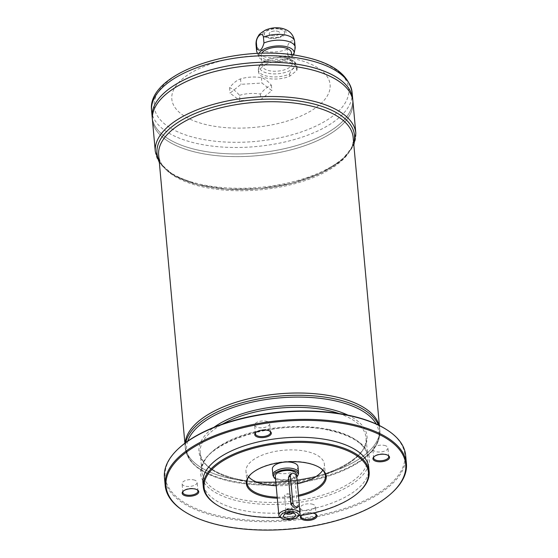 <?xml version="1.0" encoding="UTF-8"?>
<svg xmlns="http://www.w3.org/2000/svg" width="558" height="558" viewBox="0 0 558 558"><rect width="100%" height="100%" fill="white"/><g stroke="black" fill="none" stroke-linecap="round" stroke-linejoin="round"><path stroke-width="0.42" stroke-dasharray="2.79 2.09" d="M286.066 496.773A3.132 1.402 -5.2 0 1 284.58 495.741A3.132 1.402 -5.2 0 1 285.877 494.444A3.132 1.402 -5.2 0 1 289.302 494.13A3.132 1.402 -5.2 0 1 289.33 494.137A3.132 1.402 -5.2 0 1 290.809 495.169A3.132 1.402 -5.2 0 1 289.274 496.557A3.132 1.402 -5.2 0 1 286.066 496.773M298.76 515.864A10.595 4.757 -5.2 0 1 280.5 517.524M289.49 475.109L291.722 474.551L294.882 478.869L296.828 477.299M296.41 474.286A10.595 4.757 -5.2 0 1 286.289 479.978A10.595 4.757 -5.2 0 1 275.303 476.204M296.703 507.94L297.337 505.82L294.882 478.869M295.105 48.42A19.377 8.691 -5.2 0 1 294.826 49.313L294.296 43.503C293.473 37.435 286.938 42.75 287.265 49.188L287.795 54.998A19.377 8.691 -5.2 0 1 256.861 51.901M259.24 65.844L262.839 62.154L265.699 62.098L265.894 64.198A19.377 8.691 -5.2 0 1 285.905 61.687A19.377 8.691 -5.2 0 1 297.107 68.439A19.377 8.691 -5.2 0 1 296.758 70.51L289.721 76.195A19.377 8.691 -5.2 0 1 269.709 78.699A19.377 8.691 -5.2 0 1 258.507 71.954A19.377 8.691 -5.2 0 1 258.856 69.883L258.668 67.783L259.24 65.844L258.319 69.855A19.377 8.691 -5.2 0 1 258.668 67.783M289.721 76.195L289.532 74.095A19.377 8.691 -5.2 0 1 269.521 76.606A19.377 8.691 -5.2 0 1 258.319 69.855L258.507 71.954M296.758 70.51L296.563 68.411C293.961 67.176 291.618 69.066 289.532 74.095M280.514 28.228A11.655 5.231 -5.2 0 1 279.97 37.351A11.655 5.231 -5.2 0 1 262.818 33.843A11.655 5.231 -5.2 0 1 280.514 28.228M287.795 54.998C290.599 58.137 292.943 56.246 294.826 49.313M293.452 55.005A17.863 8.014 -5.2 0 1 275.408 62.119A17.863 8.014 -5.2 0 1 258.807 56.707A17.863 8.014 -5.2 0 1 259.038 53.373M239.542 95.341A41.627 37.114 -176.6 0 1 260.44 94.079A41.627 20.737 101.6 0 1 271.376 85.234A41.627 16.377 72.4 0 0 261.416 77.66A41.627 37.114 3.4 0 0 240.512 78.922A41.627 20.737 -78.4 0 0 229.575 87.759A41.627 16.377 -107.6 0 1 239.542 95.341L240.031 100.726L260.928 99.463L271.872 90.626L261.904 83.044L241.007 84.307L230.07 93.151L240.031 100.726M260.44 94.079L260.928 99.463M271.376 85.234L271.872 90.626M261.416 77.66L261.904 83.044M240.512 78.922L241.007 84.307M229.575 87.759L230.07 93.151M265.894 64.198L258.856 69.883M292.413 58.395A79.48 35.656 -5.2 0 1 288.716 120.598A79.48 35.656 -5.2 0 1 171.78 96.674A79.48 35.656 -5.2 0 1 292.413 58.395M185.758 442.578A97.65 43.803 174.8 0 0 185.382 448.639A97.65 43.803 174.8 0 0 231.716 480.94A97.65 43.803 174.8 0 0 331.877 474.119A97.65 43.803 174.8 0 0 379.872 430.936L379.67 428.677A97.65 43.803 -5.2 0 0 379.084 425.377A97.65 43.803 -5.2 0 1 379.67 428.663A97.65 43.803 -5.2 0 1 286.394 481.135A97.65 43.803 -5.2 0 1 185.179 446.365A97.65 43.803 -5.2 0 1 185.158 443.024A97.65 43.803 -5.2 0 0 185.179 446.379A97.636 43.796 -5.2 0 1 196.332 423.278M364.534 407.975A97.636 43.796 -5.2 0 1 379.656 428.663A97.636 43.796 -5.2 0 1 286.394 481.135A97.636 43.796 -5.2 0 1 185.193 446.365A97.636 43.796 -5.2 0 1 233.181 403.197A97.636 43.796 -5.2 0 1 333.328 396.382A97.636 43.796 -5.2 0 1 379.656 428.677A97.636 43.796 -5.2 0 1 286.394 481.142A97.636 43.796 -5.2 0 1 185.193 446.379L184.893 443.226M379.67 428.677A97.65 43.803 -5.2 0 1 286.394 481.149A97.65 43.803 -5.2 0 1 185.179 446.379L185.382 448.639C188.025 464.563 203.635 475.611 232.198 481.784C256.82 486.548 282.871 486.206 310.346 480.738C323.215 478.06 334.807 474.384 345.116 469.717C368.712 458.746 380.298 445.821 379.872 430.936A97.65 43.803 174.8 0 0 378.415 425.05M193.556 479.852A7.568 3.397 -5.2 0 1 197.148 482.356A7.568 3.397 -5.2 0 1 193.424 485.704A7.568 3.397 -5.2 0 1 185.661 486.227A7.568 3.397 -5.2 0 1 182.068 483.723A7.568 3.397 -5.2 0 1 185.793 480.382A7.568 3.397 -5.2 0 1 193.556 479.852M311.769 504.041A7.568 3.397 -5.2 0 1 315.361 506.545A7.568 3.397 -5.2 0 1 311.643 509.893A7.568 3.397 -5.2 0 1 303.88 510.417A7.568 3.397 -5.2 0 1 300.288 507.913A7.568 3.397 -5.2 0 1 304.005 504.565A7.568 3.397 -5.2 0 1 311.769 504.041M384.336 445.389A7.568 3.397 -5.2 0 1 387.929 447.893A7.568 3.397 -5.2 0 1 384.204 451.241A7.568 3.397 -5.2 0 1 376.441 451.771A7.568 3.397 -5.2 0 1 372.849 449.267A7.568 3.397 -5.2 0 1 376.566 445.919A7.568 3.397 -5.2 0 1 384.336 445.389M266.117 421.206A7.568 3.397 -5.2 0 1 269.709 423.71A7.568 3.397 -5.2 0 1 265.992 427.051A7.568 3.397 -5.2 0 1 258.228 427.581A7.568 3.397 -5.2 0 1 254.636 425.077A7.568 3.397 -5.2 0 1 258.354 421.729A7.568 3.397 -5.2 0 1 266.117 421.206M386.213 429.388A120.354 53.993 -5.2 0 1 365.86 499.954A120.354 53.993 -5.2 0 1 211.628 513.995A120.354 53.993 -5.2 0 1 178.874 448.255M405.673 455.509A121.114 54.335 -5.2 0 1 289.986 520.593A121.114 54.335 -5.2 0 1 164.443 477.46M183.945 511.226A121.114 54.335 174.8 0 0 222.642 525.608A121.114 54.335 174.8 0 0 392.588 492.233M301.439 515.362A8.328 3.739 -5.2 0 1 312.989 513.144M368.782 467.695A83.268 37.351 -5.2 0 1 289.239 512.439A83.268 37.351 -5.2 0 1 202.931 482.789M216.204 504.488A83.268 37.351 174.8 0 0 242.807 514.378A83.268 37.351 174.8 0 0 359.645 491.431M277.305 498.203A40.12 17.995 174.8 0 0 298.551 496.257M280.353 517.426A82.507 37.016 174.8 0 0 298.886 515.745M319.671 467.597A39.36 17.661 174.8 0 0 319.322 467.374A39.36 17.661 174.8 0 0 306.747 462.701A39.36 17.661 174.8 0 0 251.519 473.547A39.36 17.661 174.8 0 0 251.219 473.826M248.638 476.93A39.36 17.661 -5.2 0 1 245.98 471.398A39.36 17.661 -5.2 0 1 265.329 453.989A39.36 17.661 -5.2 0 1 305.707 451.241A39.36 17.661 -5.2 0 1 324.379 464.263A39.36 17.661 -5.2 0 1 322.768 470.185M297.414 483.779A39.36 17.661 -5.2 0 1 276.168 485.725M277.214 497.185A39.36 17.661 174.8 0 0 298.46 495.232M298 466.662A12.869 5.775 -5.2 0 1 285.703 473.582A12.869 5.775 -5.2 0 1 272.367 468.999M298.432 473.798A12.869 5.775 -5.2 0 1 286.254 479.643A12.869 5.775 -5.2 0 1 273.232 476.093M296.779 476.978A12.318 5.524 -5.2 0 1 275.554 479.008M285.947 513.695A4.011 1.8 -5.2 0 1 285.243 512.795A4.011 1.8 -5.2 0 1 285.375 512.258A4.011 1.8 -5.2 0 1 291.332 510.744A4.011 1.8 -5.2 0 1 293.013 511.56A4.011 1.8 -5.2 0 1 293.236 512.07A4.011 1.8 -5.2 0 1 292.713 513.081M291.137 508.589A4.011 1.8 -5.2 0 1 293.041 509.914A4.011 1.8 -5.2 0 1 289.204 512.07A4.011 1.8 -5.2 0 1 285.047 510.64A4.011 1.8 -5.2 0 1 287.021 508.868A4.011 1.8 -5.2 0 1 291.137 508.589M287.412 511.595A3.132 1.402 174.8 0 0 290.62 511.379A3.132 1.402 174.8 0 0 292.162 509.991A3.132 1.402 174.8 0 0 288.918 508.882A3.132 1.402 174.8 0 0 285.926 510.563A3.132 1.402 174.8 0 0 287.412 511.595M337.095 77.597A100.663 45.156 -5.2 0 1 352.684 98.933A100.677 45.163 -5.2 0 1 256.534 153.031A100.677 45.163 -5.2 0 1 152.181 117.187A100.663 45.156 -5.2 0 1 163.675 93.381M352.684 98.933A100.663 45.156 -5.2 0 1 256.534 153.031A100.663 45.156 -5.2 0 1 152.195 117.18A100.663 45.156 -5.2 0 1 201.675 72.68A100.663 45.156 -5.2 0 1 304.926 65.649A100.663 45.156 -5.2 0 1 352.691 98.947A100.663 45.156 -5.2 0 1 256.534 153.038A100.663 45.156 -5.2 0 1 152.195 117.194L152.195 117.18A100.677 45.163 -5.2 0 0 256.534 153.045A100.677 45.163 -5.2 0 0 352.705 98.947L352.684 98.933M337.339 80.282A100.663 45.156 -5.2 0 1 352.928 101.619A100.677 45.163 -5.2 0 1 256.778 155.717A100.677 45.163 -5.2 0 1 152.425 119.872A100.663 45.156 -5.2 0 1 163.919 96.06M352.928 101.619A100.663 45.156 -5.2 0 1 256.778 155.71A100.663 45.156 -5.2 0 1 152.439 119.858A100.663 45.156 -5.2 0 1 201.919 75.358A100.663 45.156 -5.2 0 1 305.17 68.334A100.663 45.156 -5.2 0 1 352.928 101.626A100.663 45.156 -5.2 0 1 256.778 155.724A100.663 45.156 -5.2 0 1 152.439 119.872L152.439 119.858A100.677 45.163 -5.2 0 0 256.778 155.731A100.677 45.163 -5.2 0 0 352.949 101.626L352.928 101.619M277.221 31.192A5.301 2.378 -5.2 0 1 279.739 32.943A5.301 2.378 -5.2 0 1 274.675 35.789A5.301 2.378 -5.2 0 1 269.186 33.905A5.301 2.378 -5.2 0 1 271.788 31.562A5.301 2.378 -5.2 0 1 277.221 31.192A5.301 2.378 -5.2 0 1 279.739 32.929A5.301 2.378 -5.2 0 1 274.675 35.775A5.301 2.378 -5.2 0 1 269.179 33.892A5.301 2.378 -5.2 0 1 271.788 31.548A5.301 2.378 -5.2 0 1 277.221 31.178M279.746 29.135A10.142 4.548 -5.2 0 1 284.559 32.49A10.142 4.548 -5.2 0 1 274.871 37.944A10.142 4.548 -5.2 0 1 264.359 34.331A10.142 4.548 -5.2 0 1 269.347 29.846A10.142 4.548 -5.2 0 1 279.746 29.135M279.725 28.863A10.142 4.548 -5.2 0 1 284.538 32.218A10.142 4.548 -5.2 0 1 274.85 37.672A10.142 4.548 -5.2 0 1 264.332 34.059A10.142 4.548 -5.2 0 1 269.319 29.574A10.142 4.548 -5.2 0 1 279.725 28.863M291.416 52.654A15.136 6.794 -5.2 0 1 276.949 60.787A15.136 6.794 -5.2 0 1 261.256 55.395A15.136 6.794 -5.2 0 1 261.779 53.289M285.173 57.983A15.136 6.794 -5.2 0 1 292.35 62.991A15.136 6.794 -5.2 0 1 277.891 71.124A15.136 6.794 -5.2 0 1 262.197 65.732A15.136 6.794 -5.2 0 1 269.291 59.162A15.136 6.794 -5.2 0 1 284.189 57.809A15.136 6.794 -5.2 0 1 285.173 57.983M269.654 431.083A7.568 3.397 174.8 0 0 269.333 430.86A7.568 3.397 174.8 0 0 256.296 432.045A7.568 3.397 174.8 0 0 256.024 432.324M387.866 455.272A7.568 3.397 174.8 0 0 387.552 455.049A7.568 3.397 174.8 0 0 374.509 456.235A7.568 3.397 174.8 0 0 374.237 456.514M315.305 513.925A7.568 3.397 174.8 0 0 314.984 513.695A7.568 3.397 174.8 0 0 301.948 514.881A7.568 3.397 174.8 0 0 301.522 515.348M197.093 489.736A7.568 3.397 174.8 0 0 196.772 489.505A7.568 3.397 174.8 0 0 183.728 490.698A7.568 3.397 174.8 0 0 183.456 490.977M287.265 49.188A19.377 8.691 -5.2 0 1 267.254 51.692A19.377 8.691 -5.2 0 1 256.052 44.94M294.645 41.431A19.377 8.691 -5.2 0 1 294.296 43.503M265.699 62.098A19.377 8.691 -5.2 0 1 287.719 59.929A19.377 8.691 -5.2 0 1 296.912 66.339A19.377 8.691 -5.2 0 1 296.563 68.411M286.721 58.234A17.863 8.014 -5.2 0 1 290.969 69.987A17.863 8.014 -5.2 0 1 263.92 71.996A17.863 8.014 -5.2 0 1 267.979 59.622A17.863 8.014 -5.2 0 1 285.563 58.025A17.863 8.014 -5.2 0 1 286.721 58.234M353.158 137.38A97.65 43.803 -5.2 0 1 259.882 189.853A97.65 43.803 -5.2 0 1 158.667 155.082C158.702 175.937 204.87 193.5 256.115 188.911C310.088 185.814 357.266 159.002 353.158 137.38M347.941 415.131A84.391 37.853 -5.2 0 1 342.187 466.676A84.391 37.853 -5.2 0 1 228.906 476.992A84.391 37.853 -5.2 0 1 213.937 427.323M187.732 441.162A96.527 43.301 174.8 0 0 232.421 481.77A96.527 43.301 174.8 0 0 339.41 472.089A96.527 43.301 174.8 0 0 376.218 424.01M339.013 413.52A83.268 37.351 -5.2 0 1 366.055 437.737A83.268 37.351 -5.2 0 1 286.512 482.482A83.268 37.351 -5.2 0 1 200.203 452.831A83.268 37.351 -5.2 0 1 222.433 424.129M328.292 429.374A83.268 37.351 -5.2 0 1 367.799 456.918A83.268 37.351 -5.2 0 1 288.263 501.663A83.268 37.351 -5.2 0 1 201.954 472.012A83.268 37.351 -5.2 0 1 242.883 435.184A83.268 37.351 -5.2 0 1 328.292 429.374M329.206 430.085A84.781 38.035 -5.2 0 1 325.265 496.439A84.781 38.035 -5.2 0 1 200.524 470.917A84.781 38.035 -5.2 0 1 329.206 430.085M302.443 56.623A97.692 43.824 -5.2 0 1 297.902 133.076A97.692 43.824 -5.2 0 1 154.175 103.669A97.692 43.824 -5.2 0 1 302.443 56.623M151.588 110.714A100.677 45.163 174.8 0 0 199.359 144.02A100.677 45.163 174.8 0 0 302.624 136.989A100.677 45.163 174.8 0 0 352.112 92.468M155.305 151.539A100.677 45.163 174.8 0 0 203.07 184.844A100.677 45.163 174.8 0 0 306.342 177.814A100.677 45.163 174.8 0 0 355.83 133.292M353.688 143.183A99.164 44.487 -5.2 0 1 259.77 188.625A99.164 44.487 -5.2 0 1 159.197 160.885M297.337 505.82L299.276 504.251M292.162 509.991L290.809 495.169M285.926 510.563L284.58 495.741M299.228 505.213L296.591 476.274M297.107 68.439L296.912 66.339C294.868 59.992 293.682 61.631 291.471 59.762L284.189 57.809M258.807 56.707L257.482 53.442M262.839 62.154L269.291 59.162M379.67 428.663L379.384 425.524M367.799 456.918L366.055 437.737C369.445 456.5 329.562 479.071 283.834 481.875C240.059 485.879 200.371 471.064 200.203 452.831L201.954 472.012C195.691 445.354 275.694 417.412 328.781 430.218C353.144 435.805 366.153 444.705 367.799 456.918M325.426 475.716L324.379 464.263M247.027 482.851L245.98 471.398M285.375 512.258L283.624 515.397M293.013 511.56L295.301 514.337M293.236 512.07L293.041 509.914M285.243 512.795L285.047 510.64M292.35 62.991L291.604 54.754M262.197 65.732L261.256 55.395M159.358 162.671L174.026 175.589L197.393 184.642L227.029 189.141L259.77 188.646L292.071 183.219L320.404 173.447L341.754 160.32L353.849 144.975M251.519 473.547L250.912 474.105M319.322 467.374L320.02 467.82M270.511 432.464L269.709 423.71M255.431 433.838L254.636 425.077M256.296 432.045L255.69 432.61M269.333 430.86L270.03 431.306M388.724 456.653L387.929 447.893M373.644 458.027L372.849 449.267M374.509 456.235L373.902 456.8M387.552 455.049L388.249 455.495M316.156 515.299L315.361 506.545M301.083 516.673L300.288 507.913M301.948 514.881L301.341 515.446M314.984 513.695L315.682 514.141M197.944 491.11L197.148 482.356M182.871 492.484L182.068 483.723M183.728 490.698L183.129 491.256M196.772 489.505L197.469 489.952M289.302 494.13L287.544 493.781L285.877 494.444"/><path stroke-width="0.84" d="M281.895 518.417L280.5 517.524A10.595 4.757 -5.2 0 1 278.861 515.278A10.595 4.757 -5.2 0 1 284.071 510.591A10.595 4.757 -5.2 0 1 294.938 509.852A10.595 4.757 -5.2 0 1 299.967 513.36A10.595 4.757 -5.2 0 1 298.76 515.864L297.547 516.994A9.081 4.073 -5.2 0 1 281.895 518.417A9.081 4.073 -5.2 0 1 283.08 513.269A9.081 4.073 -5.2 0 1 294.268 511.839A9.081 4.073 -5.2 0 1 297.547 516.994M298.439 506.538L296.703 507.94L294.791 508.24L290.906 504.502L288.451 477.557L289.49 475.109L291.234 473.7A3.787 2.811 -128.9 0 1 294.638 473.833A3.787 2.811 -128.9 0 1 296.828 477.299L299.276 504.251A3.787 2.811 -128.9 0 1 298.439 506.538A3.787 2.811 -128.9 0 1 295.036 506.399A3.787 2.811 -128.9 0 1 292.845 502.932L290.397 475.988A3.787 2.811 -128.9 0 1 291.234 473.7M278.861 515.278L275.303 476.204A10.595 4.757 -5.2 0 1 280.514 471.517A10.595 4.757 -5.2 0 1 291.381 470.778A10.595 4.757 -5.2 0 1 296.41 474.286L296.591 476.274M257.482 53.442L256.861 51.901A19.377 8.691 -5.2 0 1 256.582 50.75A19.377 8.691 -5.2 0 1 256.931 48.679L256.401 42.868C256.073 36.437 262.609 31.122 263.432 37.184A19.377 8.691 -5.2 0 1 285.452 35.021A19.377 8.691 -5.2 0 1 294.645 41.431C293.459 34.303 289.1 29.909 281.567 28.256C276.349 27.196 271.028 27.788 265.615 30.02C261.339 32.476 258.933 34.45 258.396 35.942C256.582 38.655 255.801 41.655 256.052 44.94A19.377 8.691 -5.2 0 1 256.401 42.868M256.931 48.679C259.735 51.824 262.079 49.927 263.962 43.001L263.432 37.184M263.962 43.001A19.377 8.691 -5.2 0 1 285.982 40.832A19.377 8.691 -5.2 0 1 295.175 47.242A19.377 8.691 -5.2 0 1 295.105 48.42L294.066 53.498A17.863 8.014 -5.2 0 1 293.452 55.005M259.038 53.373A17.863 8.014 -5.2 0 1 285.647 46.495A17.863 8.014 -5.2 0 1 294.066 53.498M196.332 423.278A97.636 43.796 -5.2 0 1 333.328 396.368A97.65 43.803 -5.2 0 1 379.084 425.377A97.65 43.803 -5.2 0 0 333.342 396.375A97.65 43.803 -5.2 0 0 185.158 443.024A97.65 43.803 -5.2 0 1 333.335 396.361A97.636 43.796 -5.2 0 1 364.534 407.975M165.182 485.544L164.443 477.46A121.114 54.335 -5.2 0 1 178.267 448.82L178.874 448.255A120.354 53.993 -5.2 0 1 347.753 415.089A120.354 53.993 -5.2 0 1 386.213 429.388L386.91 429.834A121.114 54.335 -5.2 0 1 405.673 455.509L406.412 463.593A121.114 54.335 174.8 0 0 348.945 423.529A121.114 54.335 174.8 0 0 224.714 431.983A121.114 54.335 174.8 0 0 165.182 485.544A121.114 54.335 174.8 0 0 183.945 511.226L184.642 511.665A120.354 53.993 174.8 0 0 223.102 525.964A120.354 53.993 174.8 0 0 391.981 492.798A120.354 53.993 174.8 0 0 359.226 427.058A120.354 53.993 174.8 0 0 204.995 441.099A120.354 53.993 174.8 0 0 184.642 511.665M178.267 448.82A121.114 54.335 -5.2 0 1 348.213 415.445A121.114 54.335 -5.2 0 1 386.91 429.834M391.981 492.798L392.588 492.233A121.114 54.335 174.8 0 0 406.412 463.593M197.539 493.921A8.328 3.739 -5.2 0 1 186.358 496.027A8.328 3.739 -5.2 0 1 183.129 491.256A8.328 3.739 -5.2 0 1 197.469 489.952A8.328 3.739 -5.2 0 1 197.539 493.921M312.989 513.144A8.328 3.739 -5.2 0 1 315.682 514.141A8.328 3.739 -5.2 0 1 315.751 518.11A8.328 3.739 -5.2 0 1 304.577 520.216A8.328 3.739 -5.2 0 1 301.341 515.446A8.328 3.739 -5.2 0 1 301.439 515.362M388.319 459.464A8.328 3.739 -5.2 0 1 377.138 461.571A8.328 3.739 -5.2 0 1 373.902 456.8A8.328 3.739 -5.2 0 1 388.249 455.495A8.328 3.739 -5.2 0 1 388.319 459.464M270.107 435.275A8.328 3.739 -5.2 0 1 258.926 437.381A8.328 3.739 -5.2 0 1 255.69 432.61A8.328 3.739 -5.2 0 1 270.03 431.306A8.328 3.739 -5.2 0 1 270.107 435.275M203.3 486.834L202.931 482.789A83.268 37.351 -5.2 0 1 243.86 445.968A83.268 37.351 -5.2 0 1 329.276 440.15A83.268 37.351 -5.2 0 1 368.782 467.695L369.145 471.74A83.268 37.351 174.8 0 0 329.639 444.196A83.268 37.351 174.8 0 0 244.23 450.006A83.268 37.351 174.8 0 0 203.3 486.834A83.268 37.351 174.8 0 0 216.204 504.488L216.902 504.927A82.507 37.016 174.8 0 0 243.267 514.727A82.507 37.016 174.8 0 0 280.353 517.426M298.886 515.745A82.507 37.016 174.8 0 0 359.038 491.996L359.645 491.431A83.268 37.351 174.8 0 0 369.145 471.74M298.551 496.257A40.12 17.995 174.8 0 0 320.02 467.82A40.12 17.995 174.8 0 0 250.912 474.105A40.12 17.995 174.8 0 0 265.364 496.864A40.12 17.995 174.8 0 0 277.305 498.203M359.038 491.996A82.507 37.016 174.8 0 0 336.579 446.93A82.507 37.016 174.8 0 0 230.852 456.549A82.507 37.016 174.8 0 0 216.902 504.927M251.219 473.826A39.36 17.661 174.8 0 0 247.027 482.851A39.36 17.661 174.8 0 0 265.699 495.874A39.36 17.661 174.8 0 0 277.214 497.185M322.768 470.185A39.36 17.661 -5.2 0 1 297.414 483.779M276.168 485.725A39.36 17.661 -5.2 0 1 248.638 476.93M298.46 495.232A39.36 17.661 174.8 0 0 325.426 475.716A39.36 17.661 174.8 0 0 319.671 467.597M275.554 479.008A12.318 5.524 -5.2 0 1 273.887 477.348L273.232 476.093A12.869 5.775 -5.2 0 1 272.918 475.06L272.367 468.999A12.869 5.775 -5.2 0 1 278.693 463.307A12.869 5.775 -5.2 0 1 291.89 462.408A12.869 5.775 -5.2 0 1 298 466.662L298.551 472.731A12.869 5.775 -5.2 0 1 298.432 473.798L298.007 475.151A12.318 5.524 -5.2 0 1 296.779 476.978M272.918 475.06A12.869 5.775 -5.2 0 1 279.244 469.369A12.869 5.775 -5.2 0 1 292.441 468.476A12.869 5.775 -5.2 0 1 298.551 472.731M273.887 477.348A12.318 5.524 -5.2 0 1 278.7 471.259A12.318 5.524 -5.2 0 1 292.28 470.052A12.318 5.524 -5.2 0 1 298.007 475.151M292.734 513.081A6.131 2.748 -5.2 0 1 295.301 514.337A6.131 2.748 -5.2 0 1 289.783 518.41A6.131 2.748 -5.2 0 1 283.624 515.397A6.131 2.748 -5.2 0 1 292.734 513.081M292.713 513.081A4.011 1.8 -5.2 0 1 285.947 513.695M353.849 144.975L355.83 133.292A100.677 45.163 174.8 0 0 308.058 99.994A100.677 45.163 174.8 0 0 204.793 107.017A100.677 45.163 174.8 0 0 155.305 151.539L152.425 119.879A100.677 45.163 -5.2 0 1 152.425 119.865L152.181 117.194A100.677 45.163 -5.2 0 1 152.181 117.18A100.677 45.163 -5.2 0 1 201.668 72.659A100.677 45.163 -5.2 0 1 304.933 65.628A100.677 45.163 -5.2 0 1 352.698 98.933A100.677 45.163 -5.2 0 1 352.705 98.94L352.112 92.468A100.677 45.163 174.8 0 0 304.347 59.162A100.677 45.163 174.8 0 0 201.075 66.193A100.677 45.163 174.8 0 0 151.588 110.714C146.21 71.773 239.982 42.624 302.889 56.63C332.373 62.677 348.778 74.626 352.112 92.468M163.675 93.381A100.663 45.156 -5.2 0 1 304.926 65.635A100.663 45.156 -5.2 0 1 337.095 77.597M151.588 110.714L152.181 117.18A100.677 45.163 -5.2 0 1 201.668 72.673A100.677 45.163 -5.2 0 1 304.933 65.642A100.677 45.163 -5.2 0 1 352.705 98.947L352.942 101.612A100.677 45.163 -5.2 0 1 352.949 101.619A100.677 45.163 -5.2 0 0 305.177 68.313A100.677 45.163 -5.2 0 1 352.949 101.626L355.83 133.292M152.425 119.865A100.677 45.163 -5.2 0 1 201.912 75.337A100.677 45.163 -5.2 0 1 305.177 68.313A100.677 45.163 -5.2 0 0 201.912 75.351A100.677 45.163 -5.2 0 0 152.425 119.879M163.919 96.06A100.663 45.156 -5.2 0 1 305.17 68.32A100.663 45.156 -5.2 0 1 337.339 80.282M261.779 53.289A15.136 6.794 -5.2 0 1 284.231 47.646A15.136 6.794 -5.2 0 1 291.416 52.654L291.604 54.754M256.024 432.324A7.568 3.397 174.8 0 0 255.431 433.838A7.568 3.397 174.8 0 0 259.024 436.342A7.568 3.397 174.8 0 0 269.402 434.466A7.568 3.397 174.8 0 0 270.511 432.464A7.568 3.397 174.8 0 0 269.654 431.083M374.237 456.514A7.568 3.397 174.8 0 0 373.644 458.027A7.568 3.397 174.8 0 0 377.236 460.531A7.568 3.397 174.8 0 0 387.615 458.655A7.568 3.397 174.8 0 0 388.724 456.653A7.568 3.397 174.8 0 0 387.866 455.272M301.522 515.348A7.568 3.397 174.8 0 0 301.083 516.673A7.568 3.397 174.8 0 0 304.675 519.177A7.568 3.397 174.8 0 0 315.054 517.301A7.568 3.397 174.8 0 0 316.156 515.299A7.568 3.397 174.8 0 0 315.305 513.925M183.456 490.977A7.568 3.397 174.8 0 0 182.871 492.484A7.568 3.397 174.8 0 0 186.463 494.988A7.568 3.397 174.8 0 0 196.834 493.112A7.568 3.397 174.8 0 0 197.944 491.11A7.568 3.397 174.8 0 0 197.093 489.736M184.893 443.226L158.667 155.082A97.65 43.803 -5.2 0 1 206.669 111.893A97.65 43.803 -5.2 0 1 306.83 105.078A97.65 43.803 -5.2 0 1 353.158 137.38L379.384 425.524M378.415 425.05A97.65 43.803 174.8 0 0 333.544 398.635A97.65 43.803 174.8 0 0 185.758 442.578M213.937 427.323A84.391 37.853 -5.2 0 1 327.016 408.421A84.391 37.853 -5.2 0 1 347.941 415.131M376.218 424.01A96.527 43.301 174.8 0 0 333.077 400.414A96.527 43.301 174.8 0 0 187.732 441.162M222.433 424.129A83.268 37.351 -5.2 0 1 326.549 410.193A83.268 37.351 -5.2 0 1 339.013 413.52M159.197 160.885A99.164 44.487 -5.2 0 1 198.474 112.102A99.164 44.487 -5.2 0 1 307.444 102.532A99.164 44.487 -5.2 0 1 353.688 143.183M290.906 504.502L292.845 502.932M288.451 477.557L290.397 475.988M299.967 513.36L299.228 505.213M256.582 50.75L256.052 44.94M295.175 47.242L294.645 41.431M155.305 151.539L159.358 162.671"/></g></svg>

